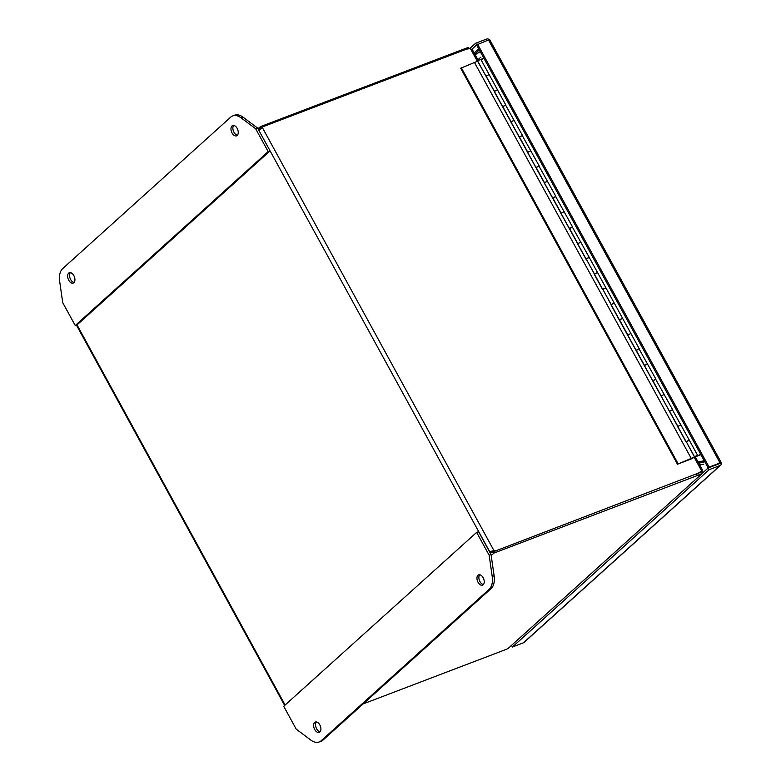 <?xml version="1.0" encoding="UTF-8"?>
<svg xmlns="http://www.w3.org/2000/svg" width="781" height="781" viewBox="0 0 781 781"><rect width="100%" height="100%" fill="white"/><g stroke="black" fill="none" stroke-linecap="round" stroke-linejoin="round"><path stroke-width="1.17" d="M475.258 54.953A8.825 6.902 -132 0 1 475.854 54.328L479.641 52.005A17.651 10.524 69.1 0 1 480.335 51.79M695.949 456.553L700.938 454.718M697.287 455.723L695.978 456.612M669.649 411.362L672.578 409.625L669.532 411.148L677.869 426.377L680.915 424.854L677.664 426.641L686.001 441.87L689.135 440.328M686.323 441.821L694.504 457.022L677.478 464.226L690.96 459.082L697.589 455.313L689.252 440.084L686.216 441.616L694.553 456.846L697.589 455.313M652.975 380.903L655.903 379.156L652.857 380.689L661.195 395.918L664.24 394.385L661.146 396.084L669.483 411.314M689.252 440.084L672.451 409.869M636.29 350.435L639.219 348.697L636.183 350.23L644.52 365.459L647.556 363.926L644.462 365.625L652.809 380.855M672.578 409.625L655.776 379.41M619.616 319.976L622.545 318.238L619.499 319.761L627.846 335L630.882 333.467L627.787 335.166L636.125 350.396M655.903 379.156L639.102 348.941M639.219 348.697L605.871 287.769L602.825 289.302L611.162 304.531L614.208 303.008L610.957 304.795L686.167 441.792M605.871 287.779L589.186 257.31L586.15 258.843L594.487 274.072L597.533 272.54L594.282 274.326L602.62 289.556L605.744 288.023M602.942 289.517L619.45 319.937M569.583 228.589L572.512 226.851L569.466 228.384L577.813 243.613L580.849 242.081L577.598 243.867L585.945 259.097L589.069 257.564M586.267 259.048L602.776 289.478M552.86 198.042L555.838 196.392L552.792 197.915L561.129 213.154L564.175 211.622L560.924 213.408L586.101 259.019M589.196 257.31L572.395 227.095M536.186 167.583L539.163 165.923L536.117 167.456L544.455 182.686L547.501 181.163L544.25 182.949L569.427 228.56M572.512 226.851L555.711 196.636M519.511 137.124L522.479 135.464L519.443 136.997L527.78 152.227L530.816 150.694L527.575 152.48L552.743 198.081M555.838 196.392L539.036 166.177M502.827 106.655L505.805 105.005L502.759 106.538L511.096 121.768L514.142 120.235L510.891 122.021L536.059 167.622M539.163 165.923L522.362 135.709M486.153 76.196L489.131 74.546L486.085 76.069L494.422 91.309L497.468 89.776L494.217 91.562L519.385 137.163M522.479 135.464L505.678 105.25M505.805 105.005L480.793 59.307L477.689 61.006L502.71 106.704M483.986 58.458L480.959 59.62M700.791 454.464L697.316 455.792M472.046 49.076L476.605 44.966L708.182 467.956L719.145 463.768L718.959 463.026M719.155 463.768L708.182 467.956L702.48 473.091M721.293 462.655L489.736 39.724A3.036 0.547 151.3 0 0 488.506 39.948L476.605 44.966L475.649 43.228L486.622 39.05A3.036 2.372 -132 0 1 488.818 39.284L488.623 39.909M709.128 469.693L708.182 467.956L709.109 467.116L720.082 462.928A3.036 0.547 -28.7 0 1 721.312 462.713L720.482 462.45L721.322 463.973A3.036 2.372 -132 0 1 720.697 465.144A3.036 2.372 -132 0 1 720.102 465.515L709.128 469.693L512.424 647.01L523.387 642.822A3.036 2.372 48 0 0 523.983 642.46L720.697 465.144M721.312 462.713L720.023 463.445L721.322 463.973M477.533 44.127L709.109 467.116M470.142 48.197L475.649 43.228M511.692 645.672L511.174 645.867M511.594 645.487L512.424 647.01M233.695 125.419A5.516 3.29 -110.9 0 0 233.968 132.262A5.516 3.29 -110.9 0 0 237.434 135.22M232.055 132.985A5.516 3.29 69.1 0 1 232.64 125.536A5.516 3.29 69.1 0 1 237.16 128.387A5.516 3.29 69.1 0 1 236.575 135.845A5.516 3.29 69.1 0 1 232.055 132.985M70.368 272.647A5.516 3.29 -110.9 0 0 70.641 279.481A5.516 3.29 -110.9 0 0 74.107 282.449M68.728 280.213A5.516 3.29 69.1 0 1 69.314 272.754A5.516 3.29 69.1 0 1 73.834 275.605A5.516 3.29 69.1 0 1 73.248 283.064A5.516 3.29 69.1 0 1 68.728 280.213M62.763 268.527A17.651 10.524 -110.9 0 0 59.678 281.443L62.734 302.677L75.24 325.521L268.176 151.612L255.67 128.767L241.134 117.872A17.651 10.524 -110.9 0 0 232.67 115.949A17.651 10.524 -110.9 0 0 230.629 117.218L62.763 268.527M255.67 128.767L257.574 128.035L243.037 117.15A17.651 10.524 -110.9 0 0 234.583 115.227L232.67 115.949M268.176 151.612L270.089 150.879L257.574 128.035M75.24 325.521L77.143 324.798L270.089 150.879M316.354 721.956A5.516 3.29 -110.9 0 0 316.627 728.79A5.516 3.29 -110.9 0 0 320.093 731.758M319.82 724.914A5.516 3.29 69.1 0 1 319.234 732.373A5.516 3.29 69.1 0 1 314.714 729.513A5.516 3.29 69.1 0 1 315.309 722.064A5.516 3.29 69.1 0 1 319.82 724.914M479.68 574.728A5.516 3.29 -110.9 0 0 479.954 581.572A5.516 3.29 -110.9 0 0 483.419 584.53M483.146 577.696A5.516 3.29 69.1 0 1 482.56 585.145A5.516 3.29 69.1 0 1 478.05 582.294A5.516 3.29 69.1 0 1 478.636 574.836A5.516 3.29 69.1 0 1 483.146 577.696M489.121 589.372A17.651 10.524 -110.9 0 0 492.206 576.466L489.15 555.223L476.644 532.378L283.698 706.297L296.214 729.142L310.75 740.027A17.651 10.524 -110.9 0 0 319.204 741.95A17.651 10.524 -110.9 0 0 321.255 740.681L489.121 589.372L491.024 588.649A17.651 10.524 -110.9 0 0 494.109 575.734L491.054 554.5L489.15 555.223M319.204 741.95L321.118 741.228A17.651 10.524 -110.9 0 0 323.158 739.958L491.024 588.649M476.644 532.378L478.548 531.656L491.054 554.5M492.996 551.357L491.259 551.191L492.977 551.357L493.934 553.094L489.746 551.767L493.914 550.517L262.338 127.528L259.136 130.544L260.454 126.629L261.352 128.279M257.945 128.709L260.454 126.629L465.847 48.324L466.355 49.252M468.746 48.822L468.083 47.612A9.919 1.787 151.3 0 0 465.847 48.324M259.009 130.661L489.746 551.767L491.874 551.24M491.21 555.545L493.934 553.094L699.327 474.78A9.919 1.787 -28.7 0 1 701.563 474.067L507.972 648.572A9.919 1.787 -28.7 0 1 505.2 649.772L363.126 703.935M495.232 550.566L493.914 550.517L492.977 551.357L494.305 551.396L697.267 473.54L494.305 551.396M694.241 457.422L701.543 470.748A19.017 14.878 -132 0 1 701.016 471.255A19.017 14.878 -132 0 1 697.267 473.54M262.338 127.528L263.158 126.668L465.193 49.642A19.017 14.878 -132 0 1 470.513 48.764L477.318 61.211M468.083 47.612L470.894 49.125M700.479 471.734A9.919 5.252 86.4 0 1 700.547 471.802L700.616 472.329L700.547 471.802L702.246 471.695L701.563 474.067L700.616 472.329A9.919 1.787 151.3 0 0 699.356 472.7M507.972 648.572L701.563 474.067M696.33 474.37A19.017 14.878 48 0 0 700.088 472.095L701.016 471.255M701.543 470.748L702.236 470.006L701.543 470.748M472.134 49.711L470.513 48.764M263.158 126.668L261.889 127.869M702.246 471.695A9.919 5.252 -93.6 0 0 701.406 470.894M480.911 57.169L477.865 59.717M699.678 464.861L703.759 464.217M703.74 460.849L698.077 461.932M482.512 59.024L483.371 58.341M482.219 58.692L481.252 59.502M698.722 463.104L703.232 462.391M698.351 462.44L703.232 461.512M477.767 61.133L460.673 68.22L677.478 464.226M461.278 67.674L678.084 463.67M695.08 457.002L694.348 457.1L695.08 456.992M474.545 62.617L691.351 458.613M486.036 76.245L477.542 61.103M694.504 457.022L695.959 456.329M695.978 456.377L694.553 456.846M703.251 472.398A8.825 6.902 -132 0 1 702.451 472.222M474.76 54.045L479.319 49.935M474.135 52.893L478.694 48.783M720.102 465.515L523.387 642.822M488.506 39.948L720.082 462.928M241.134 117.872L243.037 117.15M492.206 576.466L494.109 575.734M321.255 740.681L323.158 739.958M285.124 705.009L76.997 324.857M698.507 473.286L699.327 474.78M699.669 472.593L700.547 471.802M696.33 455.899L695.754 456.416L696.33 455.899M475.229 54.895L475.854 54.328M76.411 325.081L284.655 705.438M702.5 470.016L695.305 456.875M478.245 60.401L472.066 49.115M700.967 471.265L702.158 470.328M695.266 456.387L696.662 455.626"/></g></svg>

